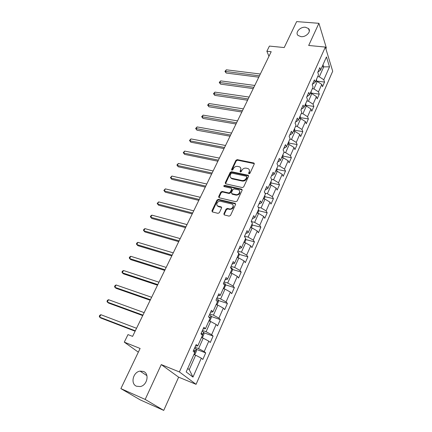 <?xml version="1.0" encoding="UTF-8"?>
<svg xmlns="http://www.w3.org/2000/svg" width="432" height="432" viewBox="0 0 432 432"><rect width="100%" height="100%" fill="white"/><g stroke="black" fill="none" stroke-linecap="round" stroke-linejoin="round"><path stroke-width="0.65" d="M248.994 173.842L249.934 173.356L254.254 164.003L253.903 162.999L237.233 159.635L235.921 160.31L231.557 169.49L231.903 170.235L232.826 169.76L233.393 168.561C234.365 166.914 235.775 166.19 237.616 166.385L239.447 166.806C240.791 167.47 241.175 168.561 240.597 170.068L240.03 171.277L240.386 172.022L241.315 171.547L241.882 170.338C242.854 168.68 244.269 167.945 246.137 168.145L248.011 168.583C249.367 169.258 249.761 170.354 249.188 171.871L248.627 173.086L248.994 173.842M143.473 371.45L140.06 371.11C133.072 371.968 130.194 383.864 136.517 386.235L140.243 386.559C147.258 385.409 149.693 373.599 143.473 371.45M305.424 27.248C300.24 26.617 294.808 32.621 298.053 35.435L301.001 36.65C306.131 37.325 311.612 31.385 308.502 28.544L305.424 27.248M223.889 213.786L224.386 214.952L229.127 216.146L230.499 215.444L235.564 204.482L235.084 203.342L218.392 199.346L217.048 200.032L211.939 210.789L212.414 211.939L218.036 213.354L219.386 212.657L221.573 207.997L221.092 206.858L218.268 206.161C215.098 205.47 217.534 200.421 220.601 201.29L231.649 203.947C234.835 204.682 232.4 209.763 229.279 208.867L227.432 208.413L226.071 209.104L223.889 213.786L224.17 214.861M325.879 48.784L326.322 47.795L318.913 23.312L296.649 21.6L284.218 47.558L269.406 46.089L266.873 51.251L271.199 51.705L132.592 336.388L127.991 334.595L124.292 342.149L138.337 352.161M145.179 399.422L163.733 410.4L178.632 377.168L161.266 364.586L145.179 399.422L120.879 388.616L140.108 348.457L124.292 342.149M161.266 364.586L179.383 371.936L325.355 47.066L332.699 71.231L196.069 384.329L179.383 371.936M318.913 23.312L308.68 45.468L325.355 47.066M242.341 187.569L243.691 186.878L248.573 176.31L248.184 175.262L231.503 171.709L230.18 172.39L225.256 182.758L225.661 183.827L242.341 187.569M242.125 190.264L237.157 201.026L235.796 201.722L219.105 197.753L218.657 196.646L220.811 192.11L222.151 191.425L228.836 192.969L230.18 192.283L231.59 189.27L231.169 188.185L224.089 186.57C223.538 185.954 223.749 185.544 224.732 185.339L241.607 189.146L242.125 190.264M163.733 410.4L140.287 399.913L120.879 388.616M205.713 352.89L204.206 351.567L208.796 341.14L210.271 342.506L213.089 336.08L211.637 334.687L216.135 324.464L217.555 325.901L220.32 319.604L218.916 318.141L223.328 308.119L224.699 309.625L227.41 303.448L226.055 301.919L230.38 292.091L231.703 293.663L234.36 287.604L233.059 286.011L237.298 276.372L238.572 278.008L241.18 272.068L239.922 270.41L244.08 260.955L245.311 262.651L247.871 256.819L246.656 255.107L250.738 245.83L251.926 247.585L254.432 241.861L253.265 240.089L257.267 230.99L258.412 232.794L260.874 227.183L259.745 225.358L263.677 216.427L264.778 218.284L267.197 212.771L266.112 210.897L269.968 202.127L271.031 204.039L273.407 198.628L272.354 196.7L276.145 188.093L277.171 190.048L279.499 184.739L278.489 182.763L282.209 174.312L283.198 176.315L285.487 171.099L284.51 169.079L288.166 160.78L289.116 162.826L291.362 157.702L290.428 155.639L294.014 147.485L294.932 149.575L297.14 144.536L296.239 142.436L299.759 134.422L300.645 136.555L302.816 131.609L301.946 129.46L305.408 121.592L306.256 123.763L308.389 118.903L307.552 116.716L310.954 108.983L311.774 111.191L313.87 106.412L313.065 104.193L316.408 96.59L317.196 98.831L319.259 94.133L318.481 91.881L321.77 84.407L322.526 86.681L324.551 82.064L323.806 79.78L329.508 66.82L326.468 56.927L320.63 70.027L319.853 67.635L317.758 72.328L318.546 74.714L315.182 82.269L314.366 79.909L312.233 84.688L313.06 87.037L309.631 94.732L308.788 92.405L306.617 97.27L307.471 99.581L303.982 107.411L303.107 105.122L300.893 110.074L301.784 112.347L298.237 120.317L297.324 118.066L295.072 123.109L296.001 125.345L292.383 133.456L291.438 131.247L289.143 136.382L290.104 138.575L286.427 146.837L285.444 144.671L283.106 149.899L284.105 152.048L280.357 160.461L279.337 158.339L276.961 163.663L277.997 165.769L274.18 174.339L273.116 172.265L270.697 177.687L271.771 179.744L267.883 188.476L266.782 186.451L264.314 191.981L265.426 193.984L261.468 202.878L260.323 200.907L257.807 206.539L258.968 208.494L254.929 217.561L253.741 215.638L251.176 221.384L252.38 223.279L248.265 232.524L247.034 230.661L244.42 236.515L245.668 238.356L241.472 247.779L240.192 245.97L237.53 251.942L238.826 253.724L234.544 263.331L233.221 261.587L230.499 267.678L231.844 269.395L227.48 279.196L226.103 277.517L223.333 283.727L224.726 285.379L220.271 295.375L218.846 293.76L216.016 300.1L217.463 301.687L212.922 311.882L211.442 310.338L208.553 316.807L210.055 318.319L205.421 328.73L203.888 327.262L200.939 333.86L202.495 335.302L197.764 345.924L196.171 344.531L193.163 351.27L194.773 352.631L186.181 371.93L192.974 377.093L201.312 358.155L202.84 359.446L205.713 352.89L196.258 349.304M201.49 337.549L203.213 338.18L198.58 348.613L194.962 347.247M198.58 348.613L204.206 351.567M203.213 338.18L208.796 341.14M197.764 345.924L195.545 345.929M208.904 320.9L210.622 321.5L206.08 331.722L202.473 330.426M206.08 331.722L211.637 334.687M210.622 321.5L216.135 324.464M205.421 328.73L203.159 328.892M216.173 304.576L217.885 305.143L213.43 315.171L209.839 313.934M213.43 315.171L218.916 318.141M217.885 305.143L223.328 308.119M212.922 311.882L210.616 312.196M223.301 288.576L225.002 289.116L220.639 298.944L217.058 297.772M220.639 298.944L226.055 301.919M225.002 289.116L230.38 292.091M220.271 295.375L217.922 295.828M230.294 272.884L231.984 273.391L227.707 283.03L224.138 281.923M227.707 283.03L233.059 286.011M231.984 273.391L237.298 276.372M227.48 279.196L225.088 279.79M237.146 257.488L238.837 257.974L234.635 267.424L231.082 266.377M234.635 267.424L239.922 270.41M238.837 257.974L244.08 260.955M234.544 263.331L232.114 264.055M243.869 242.39L245.554 242.843L241.434 252.121L237.892 251.127M241.434 252.121L246.656 255.107M245.554 242.843L250.738 245.83M241.472 247.779L239.009 248.632M250.468 227.572L252.148 228.004L248.103 237.103L244.577 236.164M248.103 237.103L253.265 240.089M252.148 228.004L257.267 230.99M248.265 232.524L245.765 233.496M256.948 213.03L258.617 213.435L254.648 222.367L251.262 221.513M254.648 222.367L259.745 225.358M258.617 213.435L263.677 216.427M254.929 217.561L252.396 218.651M263.304 198.758L264.967 199.141L261.074 207.905L258.212 207.225M261.074 207.905L266.112 210.897M264.967 199.141L269.968 202.127M261.468 202.878L258.903 204.082M269.541 184.745L271.199 185.101L267.376 193.709L264.978 193.169M267.376 193.709L272.354 196.7M271.199 185.101L276.145 188.093M267.883 188.476L265.291 189.788M275.67 170.986L277.322 171.32L273.569 179.771L271.566 179.35M273.569 179.771L278.489 182.763M277.322 171.32L282.209 174.312M274.18 174.339L271.561 175.754M281.691 157.475L283.333 157.788L279.644 166.088L277.992 165.758M279.644 166.088L284.51 169.079M283.333 157.788L288.166 160.78M280.357 160.461L277.711 161.978M287.599 144.202L289.235 144.499L285.617 152.647L283.975 152.339M285.617 152.647L290.428 155.639M289.235 144.499L294.014 147.485M286.427 146.837L283.754 148.446M293.404 131.166L295.034 131.436L291.481 139.444L289.845 139.158M291.481 139.444L296.239 142.436M295.034 131.436L299.759 134.422M292.383 133.456L289.688 135.162M299.111 118.357L300.737 118.611L297.238 126.479L295.612 126.209M297.238 126.479L301.946 129.46M300.737 118.611L305.408 121.592M298.237 120.317L295.52 122.11M304.717 105.764L306.337 106.002L302.902 113.735L301.277 113.486M302.902 113.735L307.552 116.716M306.337 106.002L310.954 108.983M303.982 107.411L301.244 109.291M310.225 93.393L311.839 93.609L308.464 101.212L306.85 100.985M308.464 101.212L313.065 104.193M311.839 93.609L316.408 96.59M309.631 94.732L306.871 96.692M315.641 81.232L317.245 81.432L313.929 88.9L312.32 88.695M313.929 88.9L318.481 91.881M317.245 81.432L321.77 84.407M315.182 82.269L312.401 84.316M322.115 66.701L323.714 66.879L319.302 76.804L317.704 76.61M319.302 76.804L323.806 79.78M323.012 64.681L323.714 66.879L329.508 66.82M320.63 70.027L317.839 72.144M178.632 377.168L196.069 384.329M266.873 51.251L268.958 56.311M187.72 368.474L189.232 369.646L195.653 355.196L193.925 354.537M189.232 369.646L192.974 377.093M195.653 355.196L201.312 358.155M316.526 81.07L324.551 82.064M311.197 93.053L319.259 94.133M305.775 105.241L313.87 106.412M300.262 117.634L308.389 118.903M294.651 130.243L302.816 131.609M288.382 144.342L288.943 143.078L297.14 144.536M283.1 156.13L291.362 157.702M277.155 169.414L285.487 171.099M271.096 182.936L279.499 184.739M264.924 196.7L273.407 198.628M258.638 210.713L267.197 212.771M252.234 224.986L260.874 227.183M245.705 239.522L254.432 241.861M239.058 254.329L247.871 256.819M232.27 269.417L241.18 272.068M225.358 284.791L234.36 287.604M218.3 300.456L227.41 303.448M211.102 316.424L220.32 319.604M203.753 332.705L213.089 336.08M248.902 173.815L249.512 172.438L249.323 169.873M240.727 168.059L240.926 170.64L240.311 172.006M254.335 163.642L237.562 160.207L236.255 160.882L231.849 170.219M248.654 175.905L231.844 172.271L230.526 172.951L225.515 183.762M246.812 177.007L246.445 176.245L231.919 173.146L230.996 173.621L230.391 174.89C229.786 176.467 230.202 177.584 231.638 178.243L241.915 180.506C243.799 180.727 245.23 179.987 246.213 178.297L246.812 177.007L247.136 177.574L246.866 176.839M230.618 177.563L231.979 178.799L232.319 178.897L231.973 178.335M247.136 177.574L246.542 178.864C245.565 180.554 244.129 181.283 242.249 181.067L232.319 178.897M231.682 188.806L231.941 189.821L230.531 192.829L229.187 193.52L222.507 191.97L221.173 192.65L218.932 197.683M242.212 189.81L225.088 185.89L224.095 186.575M235.856 194.594C238.874 195.431 241.326 190.636 238.318 189.81L234.23 188.876L232.886 189.562L231.471 192.58L231.914 193.682L235.856 194.594L236.201 195.145C239.317 194.891 240.446 193.493 239.582 190.955M231.736 193.601L232.265 194.227L231.973 193.698M236.201 195.145L232.324 194.243M233.015 205.087C233.944 207.706 232.821 209.142 229.635 209.396L227.794 208.948L226.433 209.639L224.251 214.315M217.296 205.616L218.635 206.696L218.295 206.172M221.659 207.468L218.662 206.701M221.092 206.858L221.443 207.387L221.081 206.852M235.651 203.974L218.754 199.886L217.415 200.572L212.225 211.864M316.408 81.329L316.586 79.11M260.334 74.023L226.352 69.811L225.45 71.572L226.19 73.046L258.795 77.177M226.19 73.046L224.932 71.361L259.448 75.843M224.932 71.361L226.352 69.811M310.997 93.501L311.224 91.152M254.767 85.455L220.682 80.876L219.764 82.663L220.531 84.116L253.233 88.603M220.531 84.116L219.256 82.426L253.87 87.302M219.256 82.426L220.682 80.876M305.489 105.878L305.856 105.052L305.77 103.399M249.113 97.07L214.925 92.113L213.991 93.928L214.78 95.364L247.585 100.213M214.78 95.364L213.489 93.663L248.2 98.95M213.489 93.663L214.925 92.113M299.889 118.476L300.316 117.509L300.218 115.862M243.367 108.875L209.072 103.529L208.127 105.376L208.931 106.785L241.839 112.012M208.931 106.785L207.63 105.084L242.433 110.786M207.63 105.084L209.072 103.529M294.187 131.296L294.683 130.183L294.575 128.542M237.519 120.879L203.126 115.133L202.165 117.007L202.997 118.395L235.996 124.006M202.997 118.395L201.679 116.689L236.574 122.818M201.679 116.689L203.126 115.133M288.943 143.078L288.83 141.442M231.579 133.083L197.084 126.922L196.106 128.828L196.96 130.194L230.056 136.204M196.96 130.194L195.631 128.482L230.618 135.059M195.631 128.482L197.084 126.922M282.474 157.626L283.106 156.2L282.982 154.575M225.536 145.492L190.944 138.904L189.95 140.843L190.831 142.187L224.019 148.608M190.831 142.187L189.481 140.465L189.95 140.843L224.559 147.501M189.481 140.465L190.944 138.904M276.458 171.148L277.166 169.56L277.025 167.94M219.391 158.117L184.696 151.087L183.686 153.058L184.594 154.375L217.879 161.222M184.594 154.375L183.233 152.653L183.686 153.058L218.398 160.159M183.233 152.653L184.696 151.087M231.779 178.47L231.185 178.346M270.335 184.918L271.118 183.163L270.967 181.548M213.138 170.953L178.351 163.469L177.325 165.472L178.254 166.768L211.631 174.047M178.254 166.768L176.877 165.035L177.325 165.472L212.128 173.032M176.877 165.035L178.351 163.469M264.098 198.941L264.956 197.014L264.794 195.404M206.782 184.016L171.898 176.062L170.851 178.103L171.812 179.366L205.276 187.099M171.812 179.366L170.419 177.633L170.851 178.103L205.751 186.133M170.419 177.633L171.898 176.062M221.54 207.16L221.249 207.09M218.43 206.399L217.75 206.231M257.747 213.224L258.682 211.118L258.509 209.52M200.308 197.305L165.332 188.87L164.273 190.939L165.256 192.181L198.812 200.378M165.256 192.181L163.847 190.436L164.273 190.939L199.26 199.46M163.847 190.436L165.332 188.87M251.273 227.777L252.293 225.482L252.11 223.895M193.725 210.832L158.657 201.895L157.577 204.001L158.593 205.211L192.235 213.894M158.657 201.895L157.167 203.467L157.577 204.001L192.656 213.025M244.674 242.606L245.781 240.122L245.587 238.54M187.024 224.597L151.87 215.141L150.768 217.285L151.816 218.468L185.539 227.642M151.87 215.141L150.806 215.86L150.368 216.713L150.768 217.285L185.938 226.827M237.956 257.72L239.15 255.031L238.896 253.125L237.67 252.137M180.198 238.61L144.958 228.62L143.84 230.801L144.914 231.952L178.724 241.645M144.958 228.62L143.899 229.327L143.451 230.197L143.84 230.801L179.091 240.883M231.104 273.127L232.389 270.232L232.119 268.337L230.683 267.262M173.254 252.877L137.927 242.336L136.793 244.561L137.9 245.678L171.785 255.895M137.927 242.336L136.868 243.027L136.415 243.913L136.793 244.561L172.125 255.188M223.906 288.765L225.499 285.725L225.212 283.84L223.749 282.787M166.18 267.408L130.777 256.295L129.616 258.557L130.756 259.643L164.716 270.405M130.777 256.295L129.719 256.97L129.254 257.872L129.616 258.557L165.035 269.762M216.497 304.684L217.107 304.587L218.473 301.514L218.165 299.651L216.68 298.615M158.976 282.204L123.493 270.508L122.315 272.808L123.487 273.856L157.523 285.185M123.493 270.508L122.44 271.161L121.964 272.079L122.315 272.808L157.81 284.602M209.012 320.933L209.92 320.755L211.313 317.617L210.989 315.77L209.471 314.755M151.637 297.275L116.078 284.969L114.88 287.312L116.084 288.322L150.19 300.24M209.833 318.098L209.752 317.471L208.586 316.742M116.078 284.969L115.025 285.611L114.545 286.546L114.88 287.312L150.444 299.716M201.517 337.495L202.586 337.241L204.007 334.044L203.661 332.213L202.117 331.214M144.158 312.633L108.529 299.695L107.309 302.081L108.551 303.053L142.727 315.576M202.252 335.075L202.408 333.979L201.215 333.245M108.529 299.695L107.482 300.321L106.99 301.271L107.309 302.081L142.949 315.122M194 354.364L195.102 354.056L196.555 350.8L196.193 348.986L194.616 348.008M136.539 328.282L100.845 314.696L99.603 317.12L100.877 318.055L135.119 331.204M193.649 351.68L194.249 352.042L194.918 350.811L193.693 350.077M100.845 314.696L99.797 315.301L99.301 316.267L99.603 317.12L135.308 330.815M249.512 172.438L249.188 171.871M240.365 171.844L240.03 171.277M240.926 170.64L240.597 170.068M231.898 170.057L231.557 169.49M236.255 160.882L235.921 160.31M237.562 160.207L237.233 159.635M254.038 163.523L253.724 162.945M248.951 173.653L248.627 173.086M225.607 183.314L225.256 182.758M230.526 172.951L230.18 172.39M231.844 172.271L231.503 171.709M248.373 175.792L248.049 175.225M242.249 181.067L241.915 180.506M246.542 178.864L246.213 178.297M219.024 197.186L218.657 196.646M221.173 192.65L220.811 192.11M222.507 191.97L222.151 191.425M229.187 193.52L228.836 192.969M230.531 192.829L230.18 192.283M231.941 189.821L231.59 189.27M225.088 185.89L224.732 185.339M241.947 189.702L241.607 189.146M226.433 209.639L226.071 209.104M227.794 208.948L227.432 208.413M229.635 209.396L229.279 208.867M212.312 211.313L211.939 210.789M217.415 200.572L217.048 200.032M218.754 199.886L218.392 199.346M235.397 203.872L235.051 203.332M238.718 253.579L238.901 253.174M231.736 269.255L232.124 268.385M224.613 285.244L225.218 283.889M217.35 301.558L218.176 299.7M209.936 318.2L210.994 315.819M208.877 317.137L209.682 317.412M202.37 335.183L203.672 332.257M201.112 333.466L202.333 333.909M194.643 352.523L196.198 349.029M193.606 350.266L194.832 350.735M146.923 375.656L140.06 371.11M309.344 31.142L308.502 28.544M254.216 163.577L253.903 162.999M248.508 175.829L248.184 175.262M231.979 178.799L231.638 178.243M232.265 194.227L231.914 193.682M242.028 189.724L241.693 189.173M218.635 206.696L218.268 206.161M235.435 203.882L235.084 203.342M208.937 317.191L209.752 317.471M201.096 333.499L202.408 333.979M193.59 350.309L194.918 350.811"/></g></svg>
